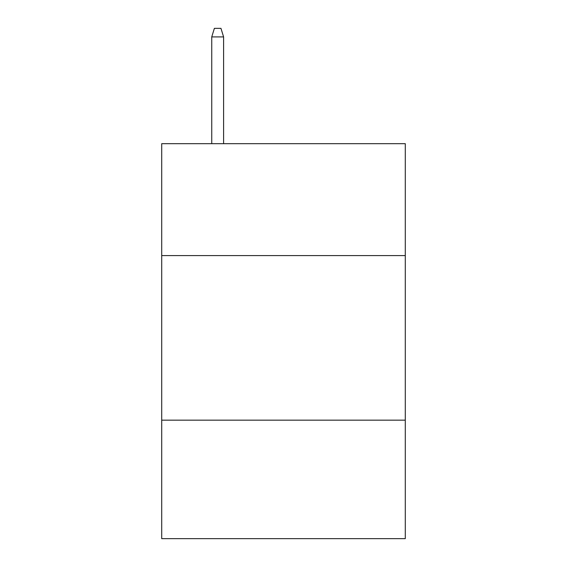 <?xml version="1.0" encoding="UTF-8"?>
<svg xmlns="http://www.w3.org/2000/svg" width="567" height="567" viewBox="0 0 567 567"><rect width="100%" height="100%" fill="white"/><g stroke="black" fill="none" stroke-linecap="round" stroke-linejoin="round"><path stroke-width="0.85" d="M405.285 255.589L405.285 143.678L161.715 143.678L161.715 255.589L405.285 255.589L405.285 538.65L161.715 538.65L161.715 255.589M405.285 420.161L161.715 420.161M223.596 143.678L223.596 36.905L211.746 36.905L211.746 143.678M211.746 36.905L214.383 28.35L220.96 28.35L223.596 36.905"/></g></svg>
